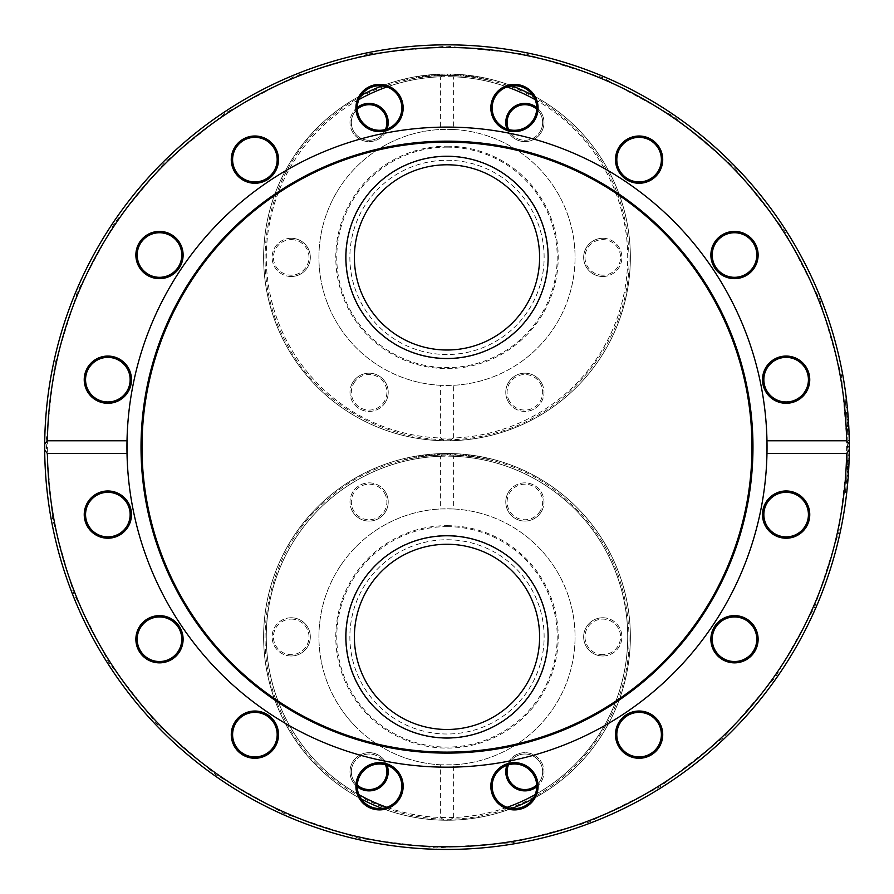 <?xml version="1.0" encoding="UTF-8"?>
<svg xmlns="http://www.w3.org/2000/svg" width="894" height="894" viewBox="0 0 894 894"><rect width="100%" height="100%" fill="white"/><g stroke="black" fill="none" stroke-linecap="round" stroke-linejoin="round"><path stroke-width="0.67" stroke-dasharray="4.47 3.35" d="M345.889 636.874A101.111 101.111 0 0 0 497.545 724.442A101.111 101.111 0 0 0 497.545 549.318A101.111 101.111 0 0 0 345.889 636.874M345.889 257.394A101.111 101.111 0 0 0 497.545 344.961A101.111 101.111 0 0 0 497.545 169.838A101.111 101.111 0 0 0 345.889 257.394M52.422 525.627A402.3 402.3 0 0 1 368.507 52.556A402.3 402.3 0 0 1 841.567 368.652A402.3 402.3 0 0 1 525.482 841.712A402.3 402.3 0 0 1 52.422 525.627M55.026 525.102A399.652 399.652 0 0 0 710.506 747.607A399.652 399.652 0 0 0 575.457 68.693A399.652 399.652 0 0 0 55.026 525.102M491.287 103.391A23.613 23.613 0 0 1 530.03 90.238A23.613 23.613 0 0 1 522.04 130.368A23.613 23.613 0 0 1 491.287 103.391M721.38 235.39A23.613 23.613 0 0 1 758.067 253.483A23.613 23.613 0 0 1 724.051 276.212A23.613 23.613 0 0 1 721.38 235.39M790.743 491.432A23.613 23.613 0 0 1 803.885 530.164A23.613 23.613 0 0 1 763.767 522.185A23.613 23.613 0 0 1 790.743 491.432M658.733 721.525A23.613 23.613 0 0 1 640.64 758.213A23.613 23.613 0 0 1 617.922 724.196A23.613 23.613 0 0 1 658.733 721.525M402.702 790.877A23.613 23.613 0 0 1 363.959 804.03A23.613 23.613 0 0 1 371.949 763.912A23.613 23.613 0 0 1 402.702 790.877M172.609 658.878A23.613 23.613 0 0 1 135.922 640.786A23.613 23.613 0 0 1 169.938 618.056A23.613 23.613 0 0 1 172.609 658.878M103.246 402.836A23.613 23.613 0 0 1 90.104 364.104A23.613 23.613 0 0 1 130.222 372.083A23.613 23.613 0 0 1 103.246 402.836M235.256 172.754A23.613 23.613 0 0 1 253.348 136.067A23.613 23.613 0 0 1 276.067 170.072A23.613 23.613 0 0 1 235.256 172.754M356.371 112.61A23.613 23.613 0 0 1 387.124 85.634A23.613 23.613 0 0 1 395.114 125.752A23.613 23.613 0 0 1 356.371 112.61M146.37 274.67A23.613 23.613 0 0 1 149.041 233.848A23.613 23.613 0 0 1 183.058 256.578A23.613 23.613 0 0 1 146.37 274.67M112.465 537.763A23.613 23.613 0 0 1 85.489 506.999A23.613 23.613 0 0 1 125.618 499.02A23.613 23.613 0 0 1 112.465 537.763M274.525 747.764A23.613 23.613 0 0 1 233.703 745.093A23.613 23.613 0 0 1 256.433 711.076A23.613 23.613 0 0 1 274.525 747.764M537.618 781.669A23.613 23.613 0 0 1 506.864 808.634A23.613 23.613 0 0 1 498.886 768.516A23.613 23.613 0 0 1 537.618 781.669M747.619 619.609A23.613 23.613 0 0 1 744.948 660.42A23.613 23.613 0 0 1 710.931 637.701A23.613 23.613 0 0 1 747.619 619.609M781.524 356.516A23.613 23.613 0 0 1 808.5 387.27A23.613 23.613 0 0 1 768.371 395.249A23.613 23.613 0 0 1 781.524 356.516M619.464 146.504A23.613 23.613 0 0 1 660.286 149.186A23.613 23.613 0 0 1 637.556 183.203A23.613 23.613 0 0 1 619.464 146.504M368.507 52.556A402.3 402.3 0 0 0 44.7 444.273A402.3 402.3 0 0 1 841.567 368.652A402.3 402.3 0 0 0 368.507 52.556M44.7 449.995A402.3 402.3 0 0 0 487.845 847.367A402.3 402.3 0 0 0 841.567 368.652A402.3 402.3 0 0 1 487.845 847.367A402.3 402.3 0 0 1 44.7 449.995M847.959 443.547L849.289 443.536A402.3 402.3 0 0 0 849.244 440.507L848.875 428.74A402.3 402.3 0 0 0 848.741 425.868L847.411 425.946L847.959 443.547L847.411 425.946M847.736 433.221L849.054 433.177A402.3 402.3 0 0 1 849.155 436.216L847.825 436.261M847.914 480.469A402.3 402.3 0 0 1 846.707 492.706A402.3 402.3 0 0 0 847.914 480.469L846.596 480.357L845.389 492.549L846.596 480.357L847.914 480.469M848.73 468.557L847.993 479.553L848.775 467.607L847.456 467.54L847.534 465.774L846.875 476.748A400.981 400.981 0 0 0 847.411 468.378L848.73 468.557L847.4 468.478L846.674 479.452L847.456 467.54M848.864 465.841L847.534 465.774L848.864 465.841A402.3 402.3 0 0 1 848.205 476.848L848.842 466.288A402.3 402.3 0 0 0 848.853 466.132L847.523 466.065L847.4 468.478M847.59 464.578L847.959 443.837L847.59 464.578L848.92 464.634A402.3 402.3 0 0 0 849.032 461.852L849.222 455.258A402.3 402.3 0 0 0 849.255 453.046L849.3 446.519A402.3 402.3 0 0 0 849.289 443.826L849.289 444.273M849.289 449.995A402.3 402.3 0 0 1 849.289 450.341L847.959 450.33M847.825 458.063L849.155 458.097A402.3 402.3 0 0 1 849.076 460.555L847.747 460.511M848.596 423.432L848.06 415.509M847.803 412.525L846.484 412.637L847.3 423.968L846.484 412.637L847.803 412.525A402.3 402.3 0 0 1 848.026 415.196L848.194 417.386M848.462 421.242L848.026 415.196L846.707 415.297L846.853 417.23L848.183 417.129L848.406 420.359L847.087 420.448L847.378 425.253L846.707 415.297L848.026 415.196L848.115 416.28L846.797 416.38M847.3 423.823L848.618 423.745A402.3 402.3 176.7 0 1 848.629 423.901L847.959 414.257L846.629 414.358M847.378 407.809L846.048 407.943L845.489 402.613L846.249 409.988L846.048 407.943L847.378 407.809L847.568 409.865L846.283 397.964A402.3 402.3 0 0 0 846.26 397.808A402.3 402.3 173 0 1 846.283 397.964L844.953 397.964L845.489 402.613L844.953 397.964L846.26 397.808M846.819 402.557L846.964 403.876M846.987 404.01L847.11 405.217M847.188 405.999L847.3 407.105L845.981 407.239L844.964 398.121L845.981 407.239M847.557 428.807L848.875 428.74M847.78 434.663L849.11 434.618M847.914 440.53L849.244 440.507M845.702 489.756L847.02 489.901L845.702 489.756M845.389 492.549L846.707 492.706L845.389 492.549M847.411 468.378L846.875 476.748L848.205 476.848A402.3 402.3 0 0 0 848.73 468.445M847.356 469.283L848.685 469.361M846.976 475.452L848.294 475.541M848.205 476.848L846.875 476.748L847.523 466.065L848.853 466.132M847.523 466.221L848.842 466.288M847.411 468.255L848.741 468.333M846.674 479.452L847.993 479.553M847.959 443.837L849.289 443.826M847.97 446.531L849.3 446.519M847.97 449.168L849.3 449.179M847.925 453.023L849.255 453.046M847.892 455.236L849.222 455.258M847.803 458.991L849.121 459.024M847.702 461.796L849.032 461.852M847.914 454.208L849.233 454.23M847.97 447.86L849.3 447.872M848.026 415.196L846.707 415.297L848.026 415.196L846.707 415.297L848.026 415.196L848.305 418.794M848.317 418.984L848.54 422.415L847.21 422.504M846.853 417.23L847.087 420.448M847.3 423.968L848.629 423.901L847.3 423.968M847.21 422.359L848.529 422.281M847.378 425.253L848.697 425.186M847.3 423.857L848.618 423.778M845.199 400.031L846.517 399.875M844.964 398.121L846.283 397.964L844.964 398.121M845.188 399.931L846.506 399.774M846.249 409.988L847.568 409.865M766.974 440.764A320.041 320.041 0 0 0 418.794 128.345A320.041 320.041 0 0 0 127.015 440.764M127.015 453.504A320.041 320.041 0 0 0 447 767.175A320.041 320.041 0 0 0 766.974 453.504M492.594 103.648A22.294 22.294 0 0 0 521.615 129.105A22.294 22.294 0 0 0 529.147 91.244A22.294 22.294 0 0 0 492.594 103.648M620.57 147.242A22.294 22.294 0 0 0 637.645 181.873A22.294 22.294 0 0 0 659.09 149.767A22.294 22.294 0 0 0 620.57 147.242M722.117 236.497A22.294 22.294 0 0 0 724.643 275.028A22.294 22.294 0 0 0 756.749 253.572A22.294 22.294 0 0 0 722.117 236.497M781.781 357.812A22.294 22.294 0 0 0 769.376 394.377A22.294 22.294 0 0 0 807.237 386.845A22.294 22.294 0 0 0 781.781 357.812M790.475 492.728A22.294 22.294 0 0 0 765.018 521.761A22.294 22.294 0 0 0 802.89 529.293A22.294 22.294 0 0 0 790.475 492.728M746.881 620.704A22.294 22.294 0 0 0 712.261 637.78A22.294 22.294 0 0 0 744.356 659.236A22.294 22.294 0 0 0 746.881 620.704M657.638 722.263A22.294 22.294 0 0 0 619.106 724.788A22.294 22.294 0 0 0 640.562 756.883A22.294 22.294 0 0 0 657.638 722.263M536.322 781.926A22.294 22.294 0 0 0 499.757 769.51A22.294 22.294 0 0 0 507.289 807.383A22.294 22.294 0 0 0 536.322 781.926M401.395 790.62A22.294 22.294 0 0 0 372.373 765.163A22.294 22.294 0 0 0 364.841 803.035A22.294 22.294 0 0 0 401.395 790.62M273.419 747.026A22.294 22.294 0 0 0 256.343 712.395A22.294 22.294 0 0 0 234.898 744.501A22.294 22.294 0 0 0 273.419 747.026M171.871 657.772A22.294 22.294 0 0 0 169.346 619.251A22.294 22.294 0 0 0 137.24 640.696A22.294 22.294 0 0 0 171.871 657.772M112.208 536.456A22.294 22.294 0 0 0 124.612 499.891A22.294 22.294 0 0 0 86.752 507.434A22.294 22.294 0 0 0 112.208 536.456M103.514 401.54A22.294 22.294 0 0 0 128.971 372.507A22.294 22.294 0 0 0 91.099 364.976A22.294 22.294 0 0 0 103.514 401.54M147.108 273.564A22.294 22.294 0 0 0 181.728 256.489A22.294 22.294 0 0 0 149.633 235.033A22.294 22.294 0 0 0 147.108 273.564M236.351 172.017A22.294 22.294 0 0 0 274.883 169.491A22.294 22.294 0 0 0 253.427 137.385A22.294 22.294 0 0 0 236.351 172.017M357.678 112.353A22.294 22.294 0 0 0 394.232 124.758A22.294 22.294 0 0 0 386.7 86.886A22.294 22.294 0 0 0 357.678 112.353M439.647 544.558A92.618 92.618 0 0 1 530.623 676.669A92.618 92.618 0 0 1 370.719 689.408A92.618 92.618 0 0 1 439.647 544.558M455.024 737.662A101.111 101.111 0 0 0 530.265 579.535A101.111 101.111 0 0 0 355.7 593.437A101.111 101.111 0 0 0 455.024 737.662M439.647 165.077A92.618 92.618 0 0 1 530.623 297.188A92.618 92.618 0 0 1 370.719 309.927A92.618 92.618 0 0 1 439.647 165.077M455.024 358.181A101.111 101.111 0 0 0 530.265 200.044A101.111 101.111 0 0 0 355.7 213.957A101.111 101.111 0 0 0 455.024 358.181M382.163 808.411A183.371 183.371 0 0 0 511.826 808.411M532.802 798.934A183.371 183.371 0 0 0 447 453.504A183.371 183.371 0 0 0 361.187 798.934M507.088 807.316A180.722 180.722 0 0 1 386.901 807.316M358.885 794.665A180.722 180.722 0 0 1 308.005 521.37A180.722 180.722 0 0 1 585.983 521.37A180.722 180.722 0 0 1 535.104 794.665M541.429 511.524A19.109 19.109 0 0 0 524.879 482.872A19.109 19.109 0 0 0 508.34 511.524A19.109 19.109 0 0 0 541.429 511.524M291.221 617.765A19.109 19.109 0 0 0 274.67 646.429A19.109 19.109 0 0 0 307.771 646.429A19.109 19.109 0 0 0 291.221 617.765M536.735 786.765A19.109 19.109 0 0 0 536.042 756.268A19.109 19.109 0 0 0 506.909 765.298M447 535.506A101.368 101.368 0 0 1 534.791 687.564A101.368 101.368 0 0 1 359.209 687.564A101.368 101.368 0 0 1 447 535.506A101.368 101.368 0 0 1 534.791 687.564A101.368 101.368 0 0 1 359.209 687.564A101.368 101.368 0 0 1 447 535.506M602.768 655.984A19.109 19.109 0 0 0 619.318 627.32A19.109 19.109 0 0 0 586.218 627.32A19.109 19.109 0 0 0 602.768 655.984M387.08 765.298A19.109 19.109 0 0 0 352.56 762.224A19.109 19.109 0 0 0 357.254 786.765M385.66 492.415A19.109 19.109 0 0 0 352.56 492.415A19.109 19.109 0 0 0 369.11 521.079A19.109 19.109 0 0 0 385.66 492.415M630.371 636.874A183.371 183.371 0 0 1 447 820.245A183.371 183.371 0 0 1 263.618 636.874A183.371 183.371 0 0 1 447 453.504A183.371 183.371 0 0 1 630.371 636.874A183.371 183.371 0 0 1 447 820.245A183.371 183.371 0 0 1 263.618 636.874A183.371 183.371 0 0 1 447.57 453.504L447 453.504A183.371 183.371 0 0 1 630.371 636.874M449.85 820.223L453.359 817.485A180.722 180.722 0 0 0 627.711 636.874A180.722 180.722 0 0 0 453.359 456.275L449.85 453.526A183.371 183.371 0 0 1 630.371 636.874A183.371 183.371 0 0 1 449.85 820.223L444.139 820.223A183.371 183.371 0 0 1 263.618 636.874A183.371 183.371 0 0 1 444.139 453.526L440.63 456.275L440.63 508.965L453.359 508.965L453.359 456.275M449.85 453.526L444.039 453.526A183.371 183.371 0 0 0 441.871 453.582L435.076 453.895A183.371 183.371 0 0 0 432.919 454.04L429.355 454.353A183.371 183.371 0 0 1 431.791 454.141L437.557 453.75A183.371 183.371 0 0 1 439.502 453.66L445.212 453.515A183.371 183.371 0 0 1 447 453.504L444.139 453.526M460.768 454.018A183.371 183.371 0 0 1 463.282 454.23L456.89 453.772A183.371 183.371 0 0 0 454.219 453.649L447.827 453.504A183.371 183.371 0 0 1 450.475 453.537L460.768 454.018L460.768 455.359A182.041 182.041 0 0 1 463.282 455.56L456.89 455.102A182.041 182.041 0 0 0 454.219 454.979L447.827 454.834A182.041 182.041 0 0 1 450.475 454.867L460.768 455.359M472.647 455.303L465.148 454.409A183.371 183.371 0 0 0 465.014 454.398L474.993 455.661A183.371 183.371 0 0 0 472.647 455.303L463.885 454.286L472.647 455.303L472.647 456.644L465.148 455.739A182.041 182.041 0 0 0 465.014 455.728L474.993 457.002A182.041 182.041 0 0 0 472.647 456.644L463.885 455.616L472.647 456.644L466.31 455.862L472.647 456.644L472.647 455.303L466.31 454.521L472.647 455.303L472.647 456.644L472.647 455.303M415.475 456.231A183.371 183.371 0 0 0 404.714 458.443A183.371 183.371 0 0 1 407.183 457.884A183.371 183.371 0 0 1 415.475 456.231L415.475 457.583A182.041 182.041 0 0 0 404.714 459.807A182.041 182.041 0 0 1 415.475 457.583L415.475 456.231M423.287 455.046L428.304 454.465A183.371 183.371 0 0 0 418.649 455.705L427.913 454.498A183.371 183.371 0 0 1 428.047 454.487L423.287 455.046L423.287 456.387L416.28 457.437L428.304 455.795A182.041 182.041 0 0 0 418.649 457.046L427.913 455.839A182.041 182.041 0 0 1 428.047 455.817L423.287 456.387M486.213 457.75L487.811 458.108A183.371 183.371 0 0 1 487.945 458.13L477.329 456.029L487.945 458.13A183.371 183.371 0 0 0 487.811 458.108L486.213 457.75L486.213 459.103L483.788 458.588L487.811 459.471A182.041 182.041 0 0 1 487.945 459.494L483.833 458.6L487.945 459.494A182.041 182.041 0 0 0 487.811 459.471L486.213 459.103M440.63 456.275A180.722 180.722 0 0 0 266.278 636.874A180.722 180.722 0 0 0 440.63 817.485L444.139 820.223M479.754 457.806L483.788 458.588L479.754 457.806L479.754 456.454M479.139 457.694L483.833 458.6L477.329 457.382L479.139 457.694L479.139 456.342L479.139 457.694M487.811 458.108L487.811 459.471L487.811 458.108M487.945 458.13L487.945 459.494L487.945 458.13M486.124 457.728L486.124 459.091M477.329 456.029L477.329 457.382M416.28 456.096L416.28 457.437M426.751 454.621L426.751 455.962M428.304 454.465L428.304 455.795L428.304 454.465M419.8 455.538L418.649 455.705L418.649 457.046A182.041 182.041 0 0 1 426.013 456.041L418.649 457.046L418.649 455.705A183.371 183.371 0 0 1 426.013 454.711L419.8 455.538L419.8 456.879M428.047 454.487L428.047 455.817L428.047 454.487M427.913 454.498L427.913 455.839M426.114 454.7L426.114 456.029M425.22 454.8L425.22 456.141M426.013 454.711L426.013 456.041M445.212 454.845A182.041 182.041 0 0 1 447.57 454.834L444.039 454.856A182.041 182.041 0 0 0 441.871 454.901L435.076 455.225A182.041 182.041 0 0 0 432.919 455.381L429.355 455.683A182.041 182.041 0 0 1 431.791 455.471L437.557 455.08A182.041 182.041 0 0 1 439.502 454.99L445.212 454.845L445.212 453.515M432.919 454.04L432.919 455.381M429.355 454.353L429.355 455.683M431.791 454.141L431.791 455.471M435.076 453.895L435.076 455.225M434.26 453.951L434.26 455.281M438.462 453.705L438.462 455.035M437.557 453.75L437.557 455.08M441.871 453.582L441.871 454.901M439.502 453.66L439.502 454.99M444.039 453.526L444.039 454.856M442.888 453.549L442.888 454.878M447.57 453.504L447.57 454.834M404.714 458.443L404.714 459.807L404.714 458.443M407.183 457.884L407.183 459.237L407.183 457.884M466.31 454.521L466.31 455.862M465.148 454.409L465.148 455.739M465.014 454.398L465.014 455.728L465.014 454.398M466.433 454.543L466.433 455.873M463.885 454.286L463.885 455.616M465.126 454.398L465.126 455.739M474.993 455.661L474.993 457.002L474.993 455.661M470.948 455.08L470.948 456.409M463.282 454.23L463.282 455.56M455.627 453.705L455.627 455.035M456.89 453.772L456.89 455.102M450.475 453.537L450.475 454.867M454.219 453.649L454.219 454.979M447.827 453.504L447.827 454.834M453.359 817.485L453.359 764.783L440.63 764.783L440.63 817.485M440.63 764.783A128.065 128.065 0 0 1 318.923 636.874A128.065 128.065 0 0 1 440.63 508.965M352.56 511.524A19.109 19.109 0 0 1 369.11 482.872A19.109 19.109 0 0 1 385.66 511.524A19.109 19.109 0 0 1 352.56 511.524M385.66 781.334A19.109 19.109 0 0 1 352.56 781.334A19.109 19.109 0 0 1 369.11 752.67A19.109 19.109 0 0 1 385.66 781.334M291.221 655.984A19.109 19.109 0 0 1 274.67 627.32A19.109 19.109 0 0 1 307.771 627.32A19.109 19.109 0 0 1 291.221 655.984M453.359 508.965A128.065 128.065 0 0 1 575.066 636.874A128.065 128.065 0 0 1 453.359 764.783M508.34 492.415A19.109 19.109 0 0 1 541.429 492.415A19.109 19.109 0 0 1 524.879 521.079A19.109 19.109 0 0 1 508.34 492.415M541.429 762.224A19.109 19.109 0 0 1 524.879 790.888A19.109 19.109 0 0 1 508.34 762.224A19.109 19.109 0 0 1 541.429 762.224M602.768 617.765A19.109 19.109 0 0 1 619.318 646.429A19.109 19.109 0 0 1 586.218 646.429A19.109 19.109 0 0 1 602.768 617.765M447 508.809A128.065 128.065 0 0 1 557.901 700.907A128.065 128.065 0 0 1 336.088 700.907A128.065 128.065 0 0 1 447 508.809M540.278 510.865A17.779 17.779 0 0 1 509.479 510.865A17.779 17.779 0 0 1 524.879 484.19A17.779 17.779 0 0 1 540.278 510.865A17.779 17.779 0 0 0 533.774 486.571A17.779 17.779 0 0 0 509.479 493.086A17.779 17.779 0 0 0 515.994 517.369A17.779 17.779 0 0 0 540.278 510.865M384.509 493.086A17.779 17.779 0 0 1 369.11 519.749A17.779 17.779 0 0 1 353.711 493.086A17.779 17.779 0 0 1 384.509 493.086A17.779 17.779 0 0 0 360.215 486.571A17.779 17.779 0 0 0 353.711 510.865A17.779 17.779 0 0 0 377.994 517.369A17.779 17.779 0 0 0 384.509 493.086M291.221 619.095A17.779 17.779 0 0 1 306.62 645.77A17.779 17.779 0 0 1 275.821 645.77A17.779 17.779 0 0 1 291.221 619.095A17.779 17.779 0 0 0 273.441 636.874A17.779 17.779 0 0 0 291.221 654.654A17.779 17.779 0 0 0 309 636.874A17.779 17.779 0 0 0 291.221 619.095M357.276 785.055A17.779 17.779 0 0 1 370.161 754.033A17.779 17.779 0 0 1 385.448 764.783M353.711 762.895A17.779 17.779 0 0 0 360.215 787.178A17.779 17.779 0 0 0 384.509 780.674A17.779 17.779 0 0 0 377.994 756.38A17.779 17.779 0 0 0 353.711 762.895M508.541 764.783A17.779 17.779 0 0 1 535.271 757.352A17.779 17.779 0 0 1 536.713 785.055M509.479 780.674A17.779 17.779 0 0 0 533.774 787.178A17.779 17.779 0 0 0 540.278 762.895A17.779 17.779 0 0 0 515.994 756.38A17.779 17.779 0 0 0 509.479 780.674M602.768 654.654A17.779 17.779 0 0 1 587.369 627.99A17.779 17.779 0 0 1 618.167 627.99A17.779 17.779 0 0 1 602.768 654.654A17.779 17.779 0 0 0 620.548 636.874A17.779 17.779 0 0 0 602.768 619.095A17.779 17.779 0 0 0 584.989 636.874A17.779 17.779 0 0 0 602.768 654.654M447 525.661A111.214 111.214 0 0 1 543.317 692.481A111.214 111.214 0 0 1 350.683 692.481A111.214 111.214 0 0 1 447 525.661M447 526.644A110.23 110.23 0 0 1 542.457 691.99A110.23 110.23 0 0 1 351.532 691.99A110.23 110.23 0 0 1 447 526.644M447 539.752A97.122 97.122 0 0 1 531.114 685.441A97.122 97.122 0 0 1 362.886 685.441A97.122 97.122 0 0 1 447 539.752A97.122 97.122 0 0 1 531.114 685.441A97.122 97.122 0 0 1 362.886 685.441A97.122 97.122 0 0 1 447 539.752M361.187 95.334A183.371 183.371 0 0 0 447 440.764A183.371 183.371 0 0 0 532.802 95.334M511.826 85.869A183.371 183.371 0 0 0 382.163 85.869M535.104 99.614A180.722 180.722 0 0 1 447 438.116A180.722 180.722 0 0 1 358.885 99.614M386.901 86.964A180.722 180.722 0 0 1 507.088 86.964M506.909 128.971A19.109 19.109 0 0 0 541.429 132.044A19.109 19.109 0 0 0 536.735 107.504M291.221 238.285A19.109 19.109 0 0 0 274.67 266.948A19.109 19.109 0 0 0 307.771 266.948A19.109 19.109 0 0 0 291.221 238.285M508.34 401.853A19.109 19.109 0 0 0 541.429 401.853A19.109 19.109 0 0 0 524.879 373.189A19.109 19.109 0 0 0 508.34 401.853M447 156.025A101.368 101.368 0 0 1 534.791 308.084A101.368 101.368 0 0 1 359.209 308.084A101.368 101.368 0 0 1 447 156.025A101.368 101.368 0 0 1 534.791 308.084A101.368 101.368 0 0 1 359.209 308.084A101.368 101.368 0 0 1 447 156.025M602.768 276.503A19.109 19.109 0 0 0 619.318 247.839A19.109 19.109 0 0 0 586.218 247.839A19.109 19.109 0 0 0 602.768 276.503M352.56 382.744A19.109 19.109 0 0 0 369.11 411.408A19.109 19.109 0 0 0 385.66 382.744A19.109 19.109 0 0 0 352.56 382.744M357.254 107.504A19.109 19.109 0 0 0 357.946 138A19.109 19.109 0 0 0 387.08 128.971M630.371 257.394A183.371 183.371 0 0 1 447 440.764A183.371 183.371 0 0 1 263.618 257.394A183.371 183.371 0 0 1 447 74.023A183.371 183.371 0 0 1 630.371 257.394A183.371 183.371 0 0 1 447 440.764A183.371 183.371 0 0 1 263.618 257.394A183.371 183.371 0 0 1 447.57 74.023L447 74.023A183.371 183.371 0 0 1 630.371 257.394M449.85 440.742L453.359 438.004A180.722 180.722 0 0 0 627.711 257.394A180.722 180.722 0 0 0 453.359 76.783L449.85 74.046A183.371 183.371 0 0 1 630.371 257.394A183.371 183.371 0 0 1 449.85 440.742L444.139 440.742A183.371 183.371 0 0 1 263.618 257.394A183.371 183.371 0 0 1 444.139 74.046L440.63 76.783L440.63 129.485L453.359 129.485L453.359 76.783M449.85 74.046L444.039 74.046A183.371 183.371 0 0 0 441.871 74.09L435.076 74.414A183.371 183.371 0 0 0 432.919 74.56L429.355 74.873A183.371 183.371 0 0 1 431.791 74.649L437.557 74.269A183.371 183.371 0 0 1 439.502 74.18L445.212 74.034A183.371 183.371 0 0 1 447 74.023L444.139 74.046M460.768 74.537A183.371 183.371 0 0 1 463.282 74.75L456.89 74.291A183.371 183.371 0 0 0 454.219 74.168L447.827 74.023A183.371 183.371 0 0 1 450.475 74.057L460.768 74.537L460.768 75.867A182.041 182.041 0 0 1 463.282 76.079L456.89 75.621A182.041 182.041 0 0 0 454.219 75.487L447.827 75.353A182.041 182.041 0 0 1 450.475 75.387L460.768 75.867M472.647 75.822L465.148 74.928A183.371 183.371 0 0 0 465.014 74.906L474.993 76.169A183.371 183.371 0 0 0 472.647 75.822L463.885 74.805L472.647 75.822L472.647 77.163L465.148 76.258A182.041 182.041 0 0 0 465.014 76.247L474.993 77.521A182.041 182.041 0 0 0 472.647 77.163L463.885 76.135L472.647 77.163L466.31 76.381L472.647 77.163L472.647 75.822L466.31 75.04L472.647 75.822L472.647 77.163L472.647 75.822M415.475 76.75A183.371 183.371 0 0 0 404.714 78.963A183.371 183.371 0 0 1 415.475 76.75L415.475 78.102A182.041 182.041 0 0 0 404.714 80.326A182.041 182.041 0 0 1 415.475 78.102L415.475 76.75M423.287 75.565L428.304 74.973A183.371 183.371 0 0 0 418.649 76.225L427.913 75.018A183.371 183.371 0 0 1 428.047 75.007L423.287 75.565L423.287 76.895L416.28 77.957L428.304 76.314A182.041 182.041 0 0 0 418.649 77.566L427.913 76.348A182.041 182.041 0 0 1 428.047 76.336L423.287 76.895M486.213 78.27L487.811 78.616A183.371 183.371 0 0 1 487.945 78.65L477.329 76.549L487.945 78.65A183.371 183.371 0 0 0 487.811 78.616L486.213 78.27L486.213 79.622L483.788 79.108L487.811 79.979A182.041 182.041 0 0 1 487.945 80.013L483.833 79.119L487.945 80.013A182.041 182.041 0 0 0 487.811 79.979L486.213 79.622M440.63 76.783A180.722 180.722 0 0 0 266.278 257.394A180.722 180.722 0 0 0 440.63 438.004L444.139 440.742M479.754 78.326L483.788 79.108L479.754 78.326L479.754 76.973M479.139 78.214L483.833 79.119L477.329 77.89L479.139 78.214L479.139 76.862L479.139 78.214M487.811 78.616L487.811 79.979L487.811 78.616M487.945 78.65L487.945 80.013L487.945 78.65M486.124 78.247L486.124 79.6M477.329 76.549L477.329 77.89M416.28 76.616L416.28 77.957M426.751 75.141L426.751 76.482M428.304 74.973L428.304 76.314L428.304 74.973M419.8 76.046L418.649 76.225L418.649 77.566A182.041 182.041 0 0 1 426.013 76.56L418.649 77.566L418.649 76.225A183.371 183.371 0 0 1 426.013 75.23L419.8 76.046L419.8 77.387M428.047 75.007L428.047 76.336L428.047 75.007M427.913 75.018L427.913 76.348M426.114 75.219L426.114 76.549M425.22 75.32L425.22 76.66M426.013 75.23L426.013 76.56M445.212 75.353A182.041 182.041 0 0 1 447.57 75.353L444.039 75.375A182.041 182.041 0 0 0 441.871 75.42L435.076 75.744A182.041 182.041 0 0 0 432.919 75.889L429.355 76.202A182.041 182.041 0 0 1 431.791 75.99L437.557 75.599A182.041 182.041 0 0 1 439.502 75.498L445.212 75.353L445.212 74.034M432.919 74.56L432.919 75.889M429.355 74.873L429.355 76.202M431.791 74.649L431.791 75.99M435.076 74.414L435.076 75.744M434.26 74.459L434.26 75.8M438.462 74.224L438.462 75.554M437.557 74.269L437.557 75.599M441.871 74.09L441.871 75.42M439.502 74.18L439.502 75.498M444.039 74.046L444.039 75.375M442.888 74.068L442.888 75.398M447.57 74.023L447.57 75.353M404.714 78.963L404.714 80.326L404.714 78.963M407.183 78.393L407.183 79.756L407.183 78.393M466.31 75.04L466.31 76.381M465.148 74.928L465.148 76.258M465.014 74.906L465.014 76.247L465.014 74.906M466.433 75.051L466.433 76.392M463.885 74.805L463.885 76.135M465.126 74.917L465.126 76.258M474.993 76.169L474.993 77.521L474.993 76.169M470.948 75.588L470.948 76.929M463.282 74.75L463.282 76.079M455.627 74.224L455.627 75.554M456.89 74.291L456.89 75.621M450.475 74.057L450.475 75.387M454.219 74.168L454.219 75.487M447.827 74.023L447.827 75.353M453.359 438.004L453.359 385.303L440.63 385.303L440.63 438.004M440.63 385.303A128.065 128.065 0 0 1 318.923 257.394A128.065 128.065 0 0 1 440.63 129.485M352.56 132.044A19.109 19.109 0 0 1 369.11 103.38A19.109 19.109 0 0 1 385.66 132.044A19.109 19.109 0 0 1 352.56 132.044M385.66 401.853A19.109 19.109 0 0 1 352.56 401.853A19.109 19.109 0 0 1 369.11 373.189A19.109 19.109 0 0 1 385.66 401.853M291.221 276.503A19.109 19.109 0 0 1 274.67 247.839A19.109 19.109 0 0 1 307.771 247.839A19.109 19.109 0 0 1 291.221 276.503M453.359 129.485A128.065 128.065 0 0 1 575.066 257.394A128.065 128.065 0 0 1 453.359 385.303M508.34 112.935A19.109 19.109 0 0 1 541.429 112.935A19.109 19.109 0 0 1 524.879 141.598A19.109 19.109 0 0 1 508.34 112.935M541.429 382.744A19.109 19.109 0 0 1 524.879 411.408A19.109 19.109 0 0 1 508.34 382.744A19.109 19.109 0 0 1 541.429 382.744M602.768 238.285A19.109 19.109 0 0 1 619.318 266.948A19.109 19.109 0 0 1 586.218 266.948A19.109 19.109 0 0 1 602.768 238.285M447 129.328A128.065 128.065 0 0 1 557.901 321.427A128.065 128.065 0 0 1 336.088 321.427A128.065 128.065 0 0 1 447 129.328M536.713 109.213A17.779 17.779 0 0 1 523.828 140.235A17.779 17.779 0 0 1 508.541 129.496M540.278 131.384A17.779 17.779 0 0 0 533.774 107.09A17.779 17.779 0 0 0 509.479 113.605A17.779 17.779 0 0 0 515.994 137.888A17.779 17.779 0 0 0 540.278 131.384M385.448 129.496A17.779 17.779 0 0 1 358.717 136.927A17.779 17.779 0 0 1 357.276 109.213M384.509 113.605A17.779 17.779 0 0 0 360.215 107.09A17.779 17.779 0 0 0 353.711 131.384A17.779 17.779 0 0 0 377.994 137.888A17.779 17.779 0 0 0 384.509 113.605M291.221 239.614A17.779 17.779 0 0 1 306.62 266.289A17.779 17.779 0 0 1 275.821 266.289A17.779 17.779 0 0 1 291.221 239.614A17.779 17.779 0 0 0 273.441 257.394A17.779 17.779 0 0 0 291.221 275.173A17.779 17.779 0 0 0 309 257.394A17.779 17.779 0 0 0 291.221 239.614M353.711 383.403A17.779 17.779 0 0 1 384.509 383.403A17.779 17.779 0 0 1 369.11 410.078A17.779 17.779 0 0 1 353.711 383.403A17.779 17.779 0 0 0 360.215 407.698A17.779 17.779 0 0 0 384.509 401.194A17.779 17.779 0 0 0 377.994 376.899A17.779 17.779 0 0 0 353.711 383.403M509.479 401.194A17.779 17.779 0 0 1 524.879 374.519A17.779 17.779 0 0 1 540.278 401.194A17.779 17.779 0 0 1 509.479 401.194A17.779 17.779 0 0 0 533.774 407.698A17.779 17.779 0 0 0 540.278 383.403A17.779 17.779 0 0 0 515.994 376.899A17.779 17.779 0 0 0 509.479 401.194M602.768 275.173A17.779 17.779 0 0 1 587.369 248.51A17.779 17.779 0 0 1 618.167 248.51A17.779 17.779 0 0 1 602.768 275.173A17.779 17.779 0 0 0 620.548 257.394A17.779 17.779 0 0 0 602.768 239.614A17.779 17.779 0 0 0 584.989 257.394A17.779 17.779 0 0 0 602.768 275.173M447 146.18A111.214 111.214 0 0 1 543.317 313.001A111.214 111.214 0 0 1 350.683 313.001A111.214 111.214 0 0 1 447 146.18M447 147.164A110.23 110.23 0 0 1 542.457 312.509A110.23 110.23 0 0 1 351.532 312.509A110.23 110.23 0 0 1 447 147.164M447 160.272A97.122 97.122 0 0 1 531.114 305.96A97.122 97.122 0 0 1 362.886 305.96A97.122 97.122 0 0 1 447 160.272A97.122 97.122 0 0 1 531.114 305.96A97.122 97.122 0 0 1 362.886 305.96A97.122 97.122 0 0 1 447 160.272M847.188 472.278L848.507 472.367M847.233 471.473L848.562 471.563L847.233 471.507M847.199 472.133L848.518 472.211M847.02 419.487L848.339 419.398M847.054 420.057L848.384 419.968M846.998 419.13L848.317 419.04L846.998 419.152M845.489 402.613L846.808 402.468L845.489 402.613M845.5 402.669L846.819 402.523L845.5 402.669M483.788 457.236L483.788 458.588L483.788 457.236M483.833 457.247L483.833 458.6L483.833 457.247M422.717 455.124L422.717 456.454M425.924 454.722L425.924 456.052M423.264 455.046L423.264 456.387M422.583 455.135L422.583 456.476M468.959 454.822L468.959 456.163M468.467 454.767L468.467 456.108M471.697 455.18L471.697 456.521M469.261 454.867L469.261 456.197M469.283 454.867L469.283 456.197M473.474 455.426L473.474 456.767M468.121 454.722L468.121 456.063M483.788 77.756L483.788 79.108L483.788 77.756M483.833 77.756L483.833 79.119L483.833 77.756M422.717 75.632L422.717 76.973M425.924 75.241L425.924 76.571M423.264 75.565L423.264 76.906M422.583 75.655L422.583 76.996M468.959 75.342L468.959 76.683M468.467 75.286L468.467 76.616M471.697 75.699L471.697 77.029M469.261 75.375L469.261 76.716M469.283 75.375L469.283 76.716M473.474 75.945L473.474 77.286M468.121 75.241L468.121 76.582M368.764 53.864L295.176 76.001L225.981 112.577L164.965 162.116L114.868 222.45L77.633 291.064L54.467 365.233L46.052 442.195L52.545 519.179L73.688 593.482L108.755 662.499L156.64 723.693L215.733 774.718L283.912 813.451L358.505 838.214L436.171 847.97L512.832 842.673L588.498 822.324L660.051 786.809L723.414 737.606L775.601 676.937L814.535 607.462L838.885 532.031L847.914 453.604L841.444 375.1L819.742 299.367L783.569 229.199L734.142 167.245L673.16 116.019L602.902 77.711L526.231 54.076L446.743 46.153L368.764 53.864M629.041 636.874C630.739 718.295 568.919 796.766 489.487 813.886C410.949 834.694 320.242 792.844 284.795 719.525C246.308 647.759 265.764 549.765 328.768 498.45C389.303 444.251 489.13 440.362 554.001 489.599C602.522 526.711 627.532 575.803 629.041 636.874M629.041 257.394C630.739 338.815 568.919 417.286 489.487 434.406C410.949 455.214 320.242 413.363 284.795 340.044C246.308 268.267 265.764 170.285 328.768 118.969C389.303 64.77 489.13 60.881 554.001 110.118C602.522 147.231 627.532 196.322 629.041 257.394"/><path stroke-width="1.34" d="M345.889 636.874A101.111 101.111 0 0 1 497.545 549.318A101.111 101.111 0 0 1 497.545 724.442A101.111 101.111 0 0 1 345.889 636.874M345.889 257.394A101.111 101.111 0 0 1 497.545 169.838A101.111 101.111 0 0 1 497.545 344.961A101.111 101.111 0 0 1 345.889 257.394M44.7 444.273A402.3 402.3 0 0 0 44.7 449.995L44.7 444.273A402.3 402.3 0 0 0 447 849.445A402.3 402.3 0 0 0 849.289 449.995L846.596 453.504L766.974 453.504L766.974 440.764L846.596 440.764L849.289 444.273A402.3 402.3 0 0 0 408.983 46.633A402.3 402.3 0 0 0 44.7 444.273L47.393 440.764A399.652 399.652 0 0 1 447 47.483A399.652 399.652 0 0 1 846.596 440.764M849.289 444.273L849.289 449.995A402.3 402.3 0 0 0 849.3 447.872L849.289 443.826M848.741 425.868L849.054 433.177M849.155 436.216L849.289 443.536M848.775 467.607L848.864 465.841M848.853 466.132L848.73 468.557M849.289 450.341L849.155 458.097M849.076 460.555L848.92 464.634M848.406 420.359L848.462 421.242M848.54 422.415L848.596 423.432M848.026 415.196L848.618 423.745M847.959 414.257L847.803 412.525M846.294 398.087L846.819 402.557M847.11 405.217L847.188 405.999M847.3 407.105L847.378 407.809M846.596 453.504A399.652 399.652 0 0 1 447 846.786A399.652 399.652 0 0 1 47.393 453.504L44.7 449.995M848.73 468.445L848.205 476.848M47.393 440.764L127.015 440.764L127.015 453.504L47.393 453.504M760.883 384.699A320.041 320.041 0 0 0 127.015 453.504A320.041 320.041 0 0 0 447 767.175A320.041 320.041 0 0 0 760.883 384.699M537.618 112.61A23.613 23.613 0 0 0 506.864 85.634A23.613 23.613 0 0 0 498.886 125.752A23.613 23.613 0 0 0 537.618 112.61M747.619 274.67A23.613 23.613 0 0 0 744.948 233.848A23.613 23.613 0 0 0 710.931 256.578A23.613 23.613 0 0 0 747.619 274.67M112.465 356.516A23.613 23.613 0 0 0 85.489 387.27A23.613 23.613 0 0 0 125.618 395.249A23.613 23.613 0 0 0 112.465 356.516M274.525 146.504A23.613 23.613 0 0 0 233.703 149.186A23.613 23.613 0 0 0 256.433 183.203A23.613 23.613 0 0 0 274.525 146.504M402.702 103.391A23.613 23.613 0 0 0 363.959 90.238A23.613 23.613 0 0 0 371.949 130.368A23.613 23.613 0 0 0 402.702 103.391M172.609 235.39A23.613 23.613 0 0 0 135.922 253.483A23.613 23.613 0 0 0 169.938 276.212A23.613 23.613 0 0 0 172.609 235.39M790.743 402.836A23.613 23.613 0 0 0 803.885 364.104A23.613 23.613 0 0 0 763.767 372.083A23.613 23.613 0 0 0 790.743 402.836M658.733 172.754A23.613 23.613 0 0 0 640.64 136.067A23.613 23.613 0 0 0 617.922 170.072A23.613 23.613 0 0 0 658.733 172.754M492.594 103.648A22.294 22.294 0 0 1 518.799 86.137A22.294 22.294 0 0 1 536.322 112.353A22.294 22.294 0 0 1 510.105 129.865A22.294 22.294 0 0 1 492.594 103.648M620.57 147.242A22.294 22.294 0 0 1 651.48 141.096A22.294 22.294 0 0 1 657.638 172.017A22.294 22.294 0 0 1 626.716 178.163A22.294 22.294 0 0 1 620.57 147.242M722.117 236.497A22.294 22.294 0 0 1 753.039 242.643A22.294 22.294 0 0 1 746.881 273.564A22.294 22.294 0 0 1 715.971 267.418A22.294 22.294 0 0 1 722.117 236.497M781.781 357.812A22.294 22.294 0 0 1 807.997 375.324A22.294 22.294 0 0 1 790.475 401.54A22.294 22.294 0 0 1 764.269 384.029A22.294 22.294 0 0 1 781.781 357.812M790.475 492.728A22.294 22.294 0 0 1 807.997 518.945A22.294 22.294 0 0 1 781.781 536.456A22.294 22.294 0 0 1 764.269 510.25A22.294 22.294 0 0 1 790.475 492.728M746.881 620.704A22.294 22.294 0 0 1 753.039 651.625A22.294 22.294 0 0 1 722.117 657.772A22.294 22.294 0 0 1 715.971 626.862A22.294 22.294 0 0 1 746.881 620.704M657.638 722.263A22.294 22.294 0 0 1 651.48 753.173A22.294 22.294 0 0 1 620.57 747.026A22.294 22.294 0 0 1 626.716 716.105A22.294 22.294 0 0 1 657.638 722.263M536.322 781.926A22.294 22.294 0 0 1 518.799 808.131A22.294 22.294 0 0 1 492.594 790.62A22.294 22.294 0 0 1 510.105 764.415A22.294 22.294 0 0 1 536.322 781.926M401.395 790.62A22.294 22.294 0 0 1 375.189 808.131A22.294 22.294 0 0 1 357.678 781.926A22.294 22.294 0 0 1 383.884 764.415A22.294 22.294 0 0 1 401.395 790.62M273.419 747.026A22.294 22.294 0 0 1 242.509 753.173A22.294 22.294 0 0 1 236.351 722.263A22.294 22.294 0 0 1 267.272 716.105A22.294 22.294 0 0 1 273.419 747.026M171.871 657.772A22.294 22.294 0 0 1 140.95 651.625A22.294 22.294 0 0 1 147.108 620.704A22.294 22.294 0 0 1 178.029 626.862A22.294 22.294 0 0 1 171.871 657.772M112.208 536.456A22.294 22.294 0 0 1 85.992 518.945A22.294 22.294 0 0 1 103.514 492.728A22.294 22.294 0 0 1 129.719 510.25A22.294 22.294 0 0 1 112.208 536.456M103.514 401.54A22.294 22.294 0 0 1 85.992 375.324A22.294 22.294 0 0 1 112.208 357.812A22.294 22.294 0 0 1 129.719 384.029A22.294 22.294 0 0 1 103.514 401.54M147.108 273.564A22.294 22.294 0 0 1 140.95 242.643A22.294 22.294 0 0 1 171.871 236.497A22.294 22.294 0 0 1 178.029 267.418A22.294 22.294 0 0 1 147.108 273.564M236.351 172.017A22.294 22.294 0 0 1 242.509 141.096A22.294 22.294 0 0 1 273.419 147.242A22.294 22.294 0 0 1 267.272 178.163A22.294 22.294 0 0 1 236.351 172.017M721.38 658.878A23.613 23.613 0 0 0 758.067 640.786A23.613 23.613 0 0 0 724.051 618.056A23.613 23.613 0 0 0 721.38 658.878M491.287 790.877A23.613 23.613 0 0 0 530.03 804.03A23.613 23.613 0 0 0 522.04 763.912A23.613 23.613 0 0 0 491.287 790.877M235.256 721.525A23.613 23.613 0 0 0 253.348 758.213A23.613 23.613 0 0 0 276.067 724.196A23.613 23.613 0 0 0 235.256 721.525M103.246 491.432A23.613 23.613 0 0 0 90.104 530.164A23.613 23.613 0 0 0 130.222 522.185A23.613 23.613 0 0 0 103.246 491.432M146.37 619.609A23.613 23.613 0 0 0 149.041 660.42A23.613 23.613 0 0 0 183.058 637.701A23.613 23.613 0 0 0 146.37 619.609M356.371 781.669A23.613 23.613 0 0 0 387.124 808.634A23.613 23.613 0 0 0 395.114 768.516A23.613 23.613 0 0 0 356.371 781.669M619.464 747.764A23.613 23.613 0 0 0 660.286 745.093A23.613 23.613 0 0 0 637.556 711.076A23.613 23.613 0 0 0 619.464 747.764M781.524 537.763A23.613 23.613 0 0 0 808.5 506.999A23.613 23.613 0 0 0 768.371 499.02A23.613 23.613 0 0 0 781.524 537.763M357.678 112.353A22.294 22.294 0 0 1 375.189 86.137A22.294 22.294 0 0 1 401.395 103.648A22.294 22.294 0 0 1 383.884 129.865A22.294 22.294 0 0 1 357.678 112.353M747.093 387.448A305.971 305.971 0 0 0 245.247 217.097A305.971 305.971 0 0 0 348.638 736.868A305.971 305.971 0 0 0 747.093 387.448M746.121 387.638A304.988 304.988 0 0 0 245.906 217.834A304.988 304.988 0 0 0 348.962 735.941A304.988 304.988 0 0 0 746.121 387.638M439.647 544.558A92.618 92.618 0 0 1 530.623 676.669A92.618 92.618 0 0 1 370.719 689.408A92.618 92.618 0 0 1 439.647 544.558M455.024 737.662A101.111 101.111 0 0 0 530.265 579.535A101.111 101.111 0 0 0 355.7 593.437A101.111 101.111 0 0 0 455.024 737.662M439.647 165.077A92.618 92.618 0 0 1 530.623 297.188A92.618 92.618 0 0 1 370.719 309.927A92.618 92.618 0 0 1 439.647 165.077M455.024 358.181A101.111 101.111 0 0 0 530.265 200.044A101.111 101.111 0 0 0 355.7 213.957A101.111 101.111 0 0 0 455.024 358.181M511.826 808.411A183.371 183.371 0 0 0 532.802 798.934M361.187 798.934A183.371 183.371 0 0 0 382.163 808.411M386.901 807.316A180.722 180.722 0 0 1 358.885 794.665M535.104 794.665A180.722 180.722 0 0 1 507.088 807.316M506.909 765.298A19.109 19.109 0 0 0 536.735 786.765M357.254 786.765A19.109 19.109 0 0 0 387.08 765.298M385.448 764.783A17.779 17.779 0 0 1 357.276 785.055M536.713 785.055A17.779 17.779 0 0 1 508.541 764.783M532.802 95.334A183.371 183.371 0 0 0 511.826 85.869M382.163 85.869A183.371 183.371 0 0 0 361.187 95.334M358.885 99.614A180.722 180.722 0 0 1 386.901 86.964M507.088 86.964A180.722 180.722 0 0 1 535.104 99.614M536.735 107.504A19.109 19.109 0 0 0 506.909 128.971M387.08 128.971A19.109 19.109 0 0 0 357.254 107.504M508.541 129.496A17.779 17.779 0 0 1 536.713 109.213M357.276 109.213A17.779 17.779 0 0 1 385.448 129.496"/></g></svg>
